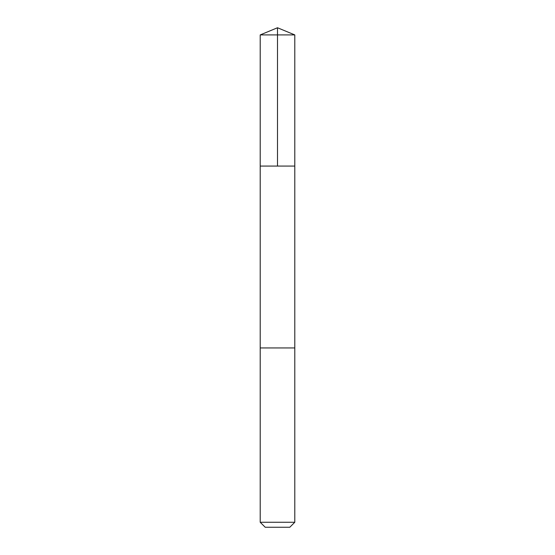 <?xml version="1.0" encoding="UTF-8"?>
<svg xmlns="http://www.w3.org/2000/svg" width="555" height="555" viewBox="0 0 555 555"><rect width="100%" height="100%" fill="white"/><g stroke="black" fill="none" stroke-linecap="round" stroke-linejoin="round"><path stroke-width="0.83" d="M269.987 166.07L294.788 166.07L294.788 34.91L260.212 34.91L260.212 166.07L294.788 166.07L294.788 347.943L260.212 347.943L260.212 166.07L269.987 166.07M294.788 347.943L260.212 347.943L260.212 522.262L294.788 522.262L294.788 347.943M294.788 522.262L289.8 527.25L265.2 527.25L260.212 522.262M277.5 166.07L277.5 27.75L260.212 34.91M277.5 27.75L294.788 34.91"/></g></svg>
